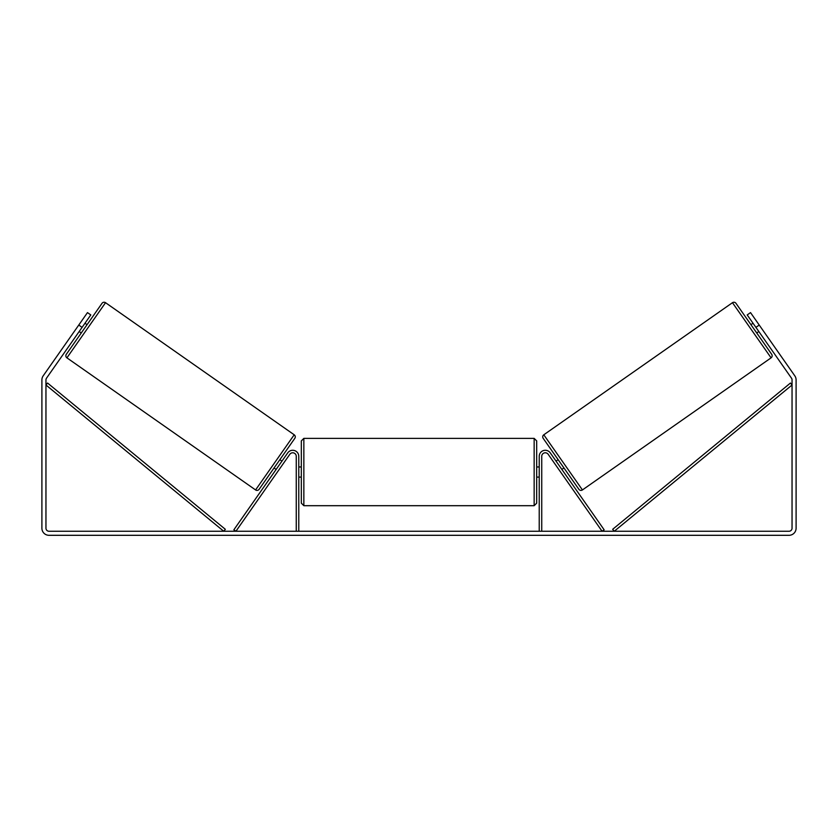 <?xml version="1.0" encoding="UTF-8"?>
<svg xmlns="http://www.w3.org/2000/svg" width="838" height="838" viewBox="0 0 838 838"><rect width="100%" height="100%" fill="white"/><g stroke="black" fill="none" stroke-linecap="round" stroke-linejoin="round"><path stroke-width="1.26" d="M276.131 469.427L274.057 467.971M296.254 531.25L296.254 456.333A3.541 3.541 0 0 0 289.812 454.301L235.928 531.25L233.854 529.805L287.738 452.855A6.076 6.076 0 0 1 298.778 456.333L298.778 531.25M563.943 467.971L561.869 469.427L560.706 467.761M541.746 531.25L541.746 456.333A3.541 3.541 0 0 1 548.188 454.301L602.072 531.25L604.146 529.805L550.262 452.855A6.076 6.076 0 0 0 539.222 456.333L539.222 531.25M732.464 302.696A2.535 2.535 0 0 1 735.984 303.325L771.693 354.317A2.535 2.535 0 0 1 771.075 357.847L582.42 489.947A2.535 2.535 0 0 1 578.89 489.319L543.181 438.326A2.535 2.535 0 0 1 543.799 434.796L732.464 302.696L771.075 357.847M750.942 324.673L753.016 323.227M756.745 332.969L758.819 331.513M753.844 324.411L757.992 330.329M556.065 461.13L558.129 459.674M556.893 462.314L561.041 468.233M82.082 327.365L78.772 325.05L87.477 312.605L90.797 314.931L46.499 378.189A3.038 3.038 0 0 0 45.954 379.928L45.954 528.212A3.038 3.038 0 0 0 48.992 531.25L789.008 531.25A3.038 3.038 0 0 0 792.046 528.212L792.046 379.928A3.038 3.038 0 0 0 791.501 378.189L747.203 314.931L750.523 312.605L759.228 325.05L755.918 327.365M78.772 325.05L43.178 375.864A7.092 7.092 0 0 0 41.9 379.928L41.9 528.212A7.092 7.092 0 0 0 48.992 535.304L789.008 535.304A7.092 7.092 0 0 0 796.1 528.212L796.1 379.928A7.092 7.092 0 0 0 794.822 375.864L759.228 325.05M105.536 302.696A2.535 2.535 0 0 0 102.016 303.325L66.307 354.317A2.535 2.535 0 0 0 66.925 357.847L255.58 489.947A2.535 2.535 0 0 0 259.11 489.319L294.819 438.326A2.535 2.535 0 0 0 294.201 434.796L105.536 302.696L66.925 357.847M87.058 324.673L84.984 323.227M84.156 324.411L80.008 330.329M81.255 332.969L79.181 331.513M281.935 461.13L279.871 459.674M281.107 462.314L276.959 468.233M301.313 472.024L301.313 440.903L303.848 438.368L303.848 505.691L301.313 503.156L301.313 472.024M534.152 438.368L536.687 440.903L536.687 503.156L534.152 505.691L534.152 438.368L303.848 438.368M539.222 475.649L539.222 468.411M298.778 468.411L298.778 475.649M45.954 384.998L223.736 531.25L225.338 529.302L47.556 383.039L45.954 384.998M792.046 384.998L614.264 531.25L612.662 529.302L790.444 383.039L792.046 384.998M582.42 489.947L543.799 434.796M255.58 489.947L294.201 434.796M536.687 466.965L539.222 466.965M539.222 477.094L536.687 477.094M534.152 505.691L303.848 505.691M301.313 466.965L298.778 466.965M301.313 477.094L298.778 477.094"/></g></svg>
